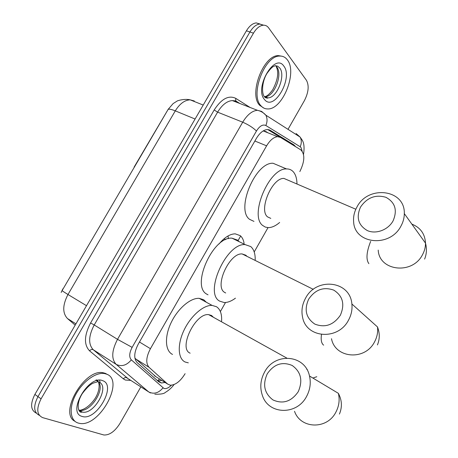 <?xml version="1.0" encoding="UTF-8"?>
<svg xmlns="http://www.w3.org/2000/svg" width="458" height="458" viewBox="0 0 458 458"><rect width="100%" height="100%" fill="white"/><g stroke="black" fill="none" stroke-linecap="round" stroke-linejoin="round"><path stroke-width="0.69" d="M97.405 230.277L63.072 288.946M134.898 358.162L155.875 376.688M299.835 171.578C304.77 161.462 305.097 154.226 300.809 149.869L280.456 137.394L277.605 136.679C273.712 137.074 270.048 140.125 266.608 145.833L150.436 348.687C146.091 357.091 145.621 363.286 149.022 367.276L167.594 384.039L170.239 385.201C175.454 385.132 180.412 381.291 185.106 373.676M219.004 243.988C224.569 237.324 229.968 233.941 235.212 233.838L240.255 235.641C242.248 237.324 243.519 239.877 244.068 243.312M134.32 167.181L133.341 168.859M134.12 167.09L168.395 108.952M228.313 238.675L228.078 235.927M61.172 292.45L62.878 288.832M267.982 132.826L265.926 131.578L263.304 130.954L277.605 136.679M220.372 311.56L225.519 302.492M254.201 251.963L268.022 227.62M140.846 386.867L119.927 423.467C114.884 431.419 109.536 435.26 103.874 434.986L42.709 417.644C36.76 414.868 36.222 408.599 41.083 398.826L253.474 33.165L249.931 31.991C252.902 27.091 256.182 24.446 259.766 24.051L263.613 25.184L259.766 24.051C256.182 24.446 252.902 27.091 249.931 31.991L37.974 396.622L249.931 31.991L246.404 30.818C249.375 25.934 252.65 23.301 256.245 22.911L260.087 24.039M39.336 415.332C33.657 412.377 33.199 406.143 37.974 396.622C33.199 406.143 33.657 412.377 39.336 415.332M36.274 413.116C30.589 410.139 30.125 403.91 34.877 394.43L246.404 30.818M295.645 146.709L293.876 144.825L270.214 130.284L267.283 129.54C263.361 129.912 259.692 132.923 256.268 138.579L138.35 343.947C134.022 352.317 133.599 358.505 137.091 362.524L158.8 381.84L161.422 382.997L165.069 382.464M161.892 380.466L157.752 380.901M253.474 33.165C256.451 28.259 259.732 25.602 263.304 25.201C265.457 25.087 267.232 25.974 268.623 27.864L306.448 80.293C309.253 85.606 308.577 92.384 304.41 100.623L288.002 129.333M267.753 129.54L291.007 143.864M106.479 374.094C125.452 380.26 98.985 428.178 79.2 423.289L78.284 423.072C70.103 420.839 68.689 407.843 75.627 394.79C82.463 381.714 95.814 372.039 104.372 373.528L106.479 374.094M74.998 421.337C58.349 413.391 84.793 368.135 103.216 372.778L105.329 373.344L107.533 374.581M287.361 59.883C297.626 72.41 282.534 109.765 267.718 108.935C265.056 108.97 262.8 107.916 260.94 105.775C249.805 94.915 264.569 55.458 279.758 56.065C282.861 55.956 285.391 57.227 287.361 59.883M263.923 108.122L259.68 105.294C248.528 94.428 263.27 55.006 278.47 55.624L282.3 56.305M298.25 391.687C303.036 380.575 301.009 371.833 292.164 365.467C282.22 361.345 273.913 364.139 267.243 373.848C262.434 384.657 264.335 393.348 272.957 399.931C282.924 404.362 291.357 401.614 298.25 391.687M264.512 372.194C274.542 352.225 305.062 354.246 309.505 376.012C311.085 382.997 310.112 389.792 306.591 396.399C296.864 415.549 268.634 414.673 262.491 395.758C259.709 387.811 260.384 379.957 264.512 372.194M213.445 317.297L211.562 315.499L208.665 314.64C195.314 312.751 178.105 348.618 190.144 353.175M188.324 362.856L185.124 362.009C177.876 358.7 177.177 344.485 184.013 330.207C190.768 315.911 203.489 304.879 212.094 305.406L216.531 306.745C220.304 309.327 221.993 314.102 221.592 321.069M172.534 354.429C165.178 351.04 164.33 336.87 171.092 322.73C177.767 308.572 190.511 297.729 199.213 298.353L203.713 299.738L206.369 302.274M393.061 220.905C397.601 210.285 395.208 202.413 385.888 197.284C375.508 194.306 367.058 197.564 360.538 207.05C355.969 217.395 358.23 225.239 367.333 230.58C375.949 234.473 388.121 229.968 393.061 220.905M356.885 207.153C367.917 184.832 405.238 189.148 404.305 213.6C404.294 217.871 403.195 221.998 401.008 225.994C389.93 248.007 354.36 244.143 353.633 221.746C353.204 216.731 354.292 211.865 356.885 207.153M288.534 180.389L283.943 178.42C272.081 177.675 258.404 210.05 267.598 216.909L270.804 218.386M279.643 222.468C275.705 225.846 271.955 227.569 268.405 227.632L265.342 227.094L262.715 225.496C249.032 215.815 269.041 167.874 286.525 168.933C289.233 168.865 291.477 169.804 293.257 171.756C295.656 174.498 296.899 178.557 296.973 183.927M253.967 221.391L249.558 219.319C235.612 209.541 255.329 162.04 273.037 163.254L286.525 168.933M340.368 315.213C345.046 304.318 342.853 295.96 333.79 290.149C323.64 286.542 315.264 289.548 308.658 299.166C303.952 309.768 306.018 318.087 314.858 324.115C325.037 328.014 333.538 325.048 340.368 315.213M305.515 298.301C316.112 277.004 350.118 280.496 351.876 303.98C352.46 309.545 351.349 314.921 348.538 320.102C338.073 340.832 306.093 338.199 302.561 317.148C301.209 310.69 302.194 304.41 305.515 298.301M246.914 256.32L245.826 255.215L242.15 253.95C229.441 252.61 213.966 286.788 224.672 292.427L225.697 292.977M235.446 298.169C231.404 301.169 227.637 302.624 224.128 302.52L219.714 301.152C203.787 293.275 226.447 242.688 245.167 244.624L250.738 246.57C253.835 249.261 255.324 253.698 255.203 259.875M208.024 294.826L206.867 294.202C190.688 286.176 213.056 236.065 232.011 238.183L237.668 240.181L239.145 241.675M154.489 375.812L167.594 384.039M240.673 236.007L238.154 240.416M238.086 240.542L237.811 241.023M159.682 379.081L157.432 380.615M135.551 358.872L149.022 367.276M139.461 342.012L150.436 348.687M254.871 141.012L266.608 145.833M167.868 109.857C168.218 108.683 170.691 109.021 175.282 110.865L67.984 294.5C63.719 291.906 61.784 290.567 62.173 290.481L167.868 109.857M190.957 100.165L194.306 100.972L190.15 99.844C184.654 100.084 179.696 103.754 175.282 110.865L195.085 119.034M86.499 305.698L67.984 294.5C62.534 305.028 62.362 313.043 67.475 318.545L75.186 325.14M34.877 394.43L41.083 398.826M67.475 318.545L75.942 323.84M302.177 151.151L300.946 147.413L300.202 146.76L265.846 125.503C262.795 124.135 259.663 125.973 256.457 131.011L132.133 347.37C129.225 352.981 128.956 357.143 131.332 359.862L163.838 388.378C166.008 389.082 168.533 388.029 171.395 385.218M296.126 133.53L300.139 137.097C301.656 140.062 301.679 143.285 300.202 146.76M130.782 380.386L125.36 380.037L123.345 378.846L89.579 350.857C83.803 344.748 84.135 335.451 90.587 322.964L214.189 109.966C221.432 98.831 228.611 94.955 235.721 98.338L250.091 107.458M150.476 392.975L148.741 391.945L116.16 364.356L93.26 349.746L128.183 378.72M131.332 359.862C126.62 365.444 121.565 366.944 116.16 364.356C111.225 358.975 111.678 350.639 117.511 339.338L94.216 324.962C88.486 336.046 88.171 344.301 93.26 349.746C91.966 349.128 90.736 349.494 89.579 350.857M162.985 387.852C158.64 393.09 153.894 394.458 148.741 391.945L126.814 377.833C125.572 377.232 124.416 377.569 123.345 378.846M297.62 134.875L298.381 135.974M238.847 103.107L236.706 101.756L232.343 100.583C226.985 101 222.078 104.859 217.607 112.153L94.216 324.962L90.587 322.964M132.133 347.37L117.511 339.338L242.711 122.2L217.607 112.153L214.189 109.966M256.457 131.011C253.056 127.656 248.476 124.719 242.711 122.2C247.234 114.758 252.129 110.79 257.396 110.292L261.661 111.42L265.852 115.17C267.426 118.319 267.426 121.765 265.846 125.503M235.721 98.338L235.75 100.932L236.208 101.47M268.617 129.648L270.214 130.284M290.424 143.44L293.876 144.825M98.71 382.098C110.458 385.653 94.337 415.068 82.251 412.068L78.639 409.784M102.684 380.684C117.093 385.189 96.243 421.543 82.114 416.419C66.553 412.807 88.852 374.215 102.684 380.684M99.552 380.209L100.13 382.459M80.688 411.301L79.887 411.502M96.752 380.655L98.149 381.732M98.378 381.989C105.603 389.357 90.043 412.944 79.623 410.242L78.919 410.065M275.516 65.66L276.718 66.874C283.141 74.316 274.021 97.256 264.919 96.747L267.833 97.84C267.712 98.396 266.733 98.207 264.901 97.273C261.346 94.428 261.713 81.776 267.037 73.326C273.374 64.675 274.044 66.799 275.126 65.666L277.645 66.181L279.678 67.916C286.067 75.352 276.918 98.338 267.833 97.84L264.277 96.546M283.8 66.061C293.504 77.808 273.93 111.941 264.529 99.546C253.921 88.325 274.771 52.235 283.8 66.061M266.459 97.325L265.611 97.812M276.248 66.645C279.019 72.278 277.834 79.995 272.699 89.791C266.968 97.451 265.274 96.043 264.919 96.747L264.684 96.747M294.534 411.313C300.522 428.917 326.949 429.902 335.846 412.223C339.069 406.12 339.91 399.828 338.365 393.33L309.505 376.012M306.734 369.171L307.261 369.463L306.923 369.486M378.211 250.091C379.11 271.039 412.366 275.069 422.522 254.682C424.532 250.99 425.528 247.148 425.511 243.164C424.978 233.889 420.427 227.546 411.856 224.122M370.654 241.377C366.469 252.049 365.873 259.48 368.873 263.659M331.5 338.708C335.044 358.339 364.963 361.064 374.53 341.914C377.106 337.128 378.096 332.142 377.501 326.96L351.876 303.98M321.482 334.512C320.72 339.916 321.436 343.466 323.629 345.155M168.097 109.451L173.118 103.588L177.006 101.138C177.023 100.743 184.654 98.476 190.15 99.844L203.215 105.059M256.245 22.911L263.304 25.201M158.233 380.987L161.422 382.997M154.827 394.218C160.535 394.367 164.038 393.765 165.327 392.426C168.939 390.256 171.842 387.634 174.04 384.565M303.528 154.352C304.53 147.774 304.078 143.011 302.16 140.062L300.139 137.097L265.852 115.17C263.602 112.662 260.779 111.042 257.396 110.292L232.343 100.583L235.75 100.932L239.763 103.462M95.968 380.025C98.917 379.184 101.567 387.966 95.184 398.34C88.051 408.92 80.556 410.414 79.623 410.242L82.251 412.068L81.805 412.103C78.656 413.528 75.387 404.683 82.217 393.68C86.78 387.623 90.592 384.056 93.65 382.974L97.56 381.795M104.372 373.528L103.216 372.778M279.758 56.065L278.47 55.624M212.094 305.406L199.213 298.353M339.407 414.089C342.349 407.133 342 400.212 338.365 393.33M316.799 376.722L312.888 378.045M208.665 314.64L286.754 358.059M424.612 259.102C426.656 254.058 426.953 248.74 425.511 243.164L404.305 213.6M283.943 178.42L355.832 209.243M245.167 244.624L232.011 238.183M225.662 239.637L223.991 238.813M377.432 344.931C379.837 339.126 379.859 333.138 377.501 326.96M242.15 253.95L313.301 289.353"/></g></svg>
